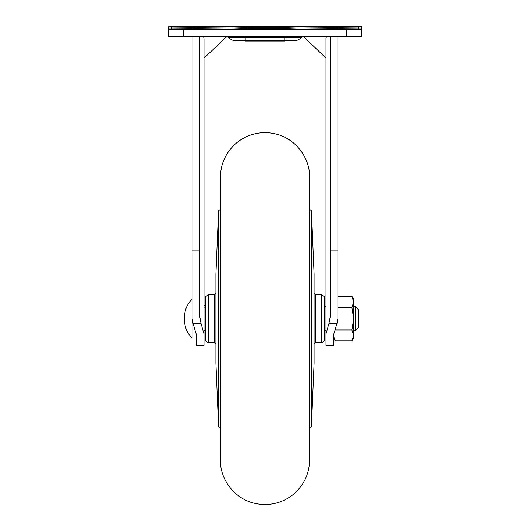 <?xml version="1.0" encoding="UTF-8"?>
<svg xmlns="http://www.w3.org/2000/svg" width="530" height="530" viewBox="0 0 530 530"><rect width="100%" height="100%" fill="white"/><g stroke="black" fill="none" stroke-linecap="round" stroke-linejoin="round"><path stroke-width="0.79" d="M186.918 29.276L212.199 29.011L186.918 29.011M317.801 26.924L343.082 26.666L317.801 26.666M343.082 29.276L317.801 29.276L343.082 29.011M186.918 26.666L212.199 26.666L186.918 26.924M204.017 38.716L204.017 345.348L196.584 345.355L196.584 335.417L192.953 323.148L192.118 318.656L192.118 36.875M204.017 334.032L200.976 323.148L199.558 315.516L199.558 250.875L192.118 250.875M330.442 36.875L330.442 315.516L329.024 323.148L337.047 323.148L333.416 335.417L333.416 345.348L325.983 345.355L325.983 38.133L326.321 36.875M329.024 323.148L325.983 334.032M168.321 36.418L168.321 28.978L168.321 36.722L361.679 36.722L361.679 28.978L337.882 28.766M168.321 34.397L168.321 26.957L192.874 27.215M361.679 36.418L361.679 28.978M168.321 29.283L361.679 29.283M192.118 28.766L168.321 28.978M195.139 28.275L195.139 27.659L227.642 27.971L195.139 28.275L192.118 28.355L192.874 28.726M199.558 36.875L199.558 250.875M196.584 27.659L227.642 27.971L196.584 28.275L196.584 27.659L227.642 27.971L196.584 28.275L227.642 27.971L196.584 27.659M361.679 34.092L361.679 26.652L183.194 26.5L168.321 26.957M361.679 34.397L361.679 26.957L337.126 27.215M333.416 28.275L302.358 27.971L334.861 27.659L334.861 28.275L302.358 27.971L333.416 27.659L333.416 28.275L302.358 27.971L333.416 27.659L302.358 27.971L333.416 28.275M337.882 36.875L337.882 250.875L330.442 250.875M337.126 28.726L337.882 28.68L337.882 27.58L334.861 27.659M195.139 27.659L192.118 27.255M334.861 28.275L337.882 28.355M192.118 28.355L192.118 27.58M337.047 323.148L337.882 318.656L337.882 250.875M204.017 38.133L203.666 36.875M309.619 445.021L309.619 319.915M309.619 320.067L309.619 177.298C309.99 156.86 294.475 137.634 274.414 133.686C267.677 132.248 260.959 132.354 254.268 133.991C247.583 135.667 241.6 138.714 236.307 143.126C225.959 152.17 220.652 163.558 220.381 177.298L220.381 459.894C220.01 480.319 235.499 499.532 255.533 503.5C262.27 504.944 268.988 504.845 275.686 503.215C282.371 501.546 288.36 498.505 293.653 494.099C304.021 485.056 309.348 473.654 309.619 459.894L309.619 320.067M208.482 342.393L208.482 294.799C205.773 296.33 204.785 297.323 205.507 297.774L205.507 339.419C205.68 341.227 206.673 342.221 208.482 342.393L214.431 342.393L215.915 343.884M218.539 425.756L218.539 211.437L215.915 273.977L215.915 363.216L218.539 425.756L218.89 427.173L220.381 427.173M218.539 211.437L218.89 210.019L218.89 427.173M204.017 307.108L205.507 307.108L205.507 318.722M321.518 294.799L321.518 342.393C323.327 342.221 324.32 341.227 324.493 339.419L324.493 297.774C325.215 297.323 324.227 296.33 321.518 294.799L315.569 294.799L314.085 293.315M311.461 211.437L311.461 425.756L314.085 363.216L314.085 273.977L311.461 211.437L311.11 210.019L309.619 210.019M311.461 425.756L311.11 427.173L311.11 210.019M355.431 306.698L358.406 309.672L358.406 327.52L355.431 330.495L355.431 306.698L353.642 306.698M196.584 335.417L196.584 337.935L192.118 337.935L192.118 318.656M204.017 305.333L205.507 306.492M337.882 307.639L351.92 307.639L353.642 301.954L351.92 296.27L353.642 299.264L353.642 318.802L351.92 307.639M337.882 296.27L351.92 296.27M333.416 337.935L335.145 340.923L351.92 340.923L353.642 337.935L353.642 335.444L351.92 329.958L353.642 318.802L353.642 335.444L351.92 340.923M335.41 329.958L351.92 329.958M335.145 340.923L333.416 335.417M200.976 323.148L192.953 323.148M284.782 36.875L284.782 37.657L245.218 37.657L245.218 36.875M228.351 37.484C232.657 41.161 235.691 40.843 235.042 40.843L294.952 40.843C294.302 40.85 297.343 41.161 301.649 37.484L284.782 37.657L284.782 41.055L245.218 41.055L245.218 37.657L228.351 37.484L227.741 36.875M346.805 36.875L346.805 29.441M183.194 36.875L183.194 29.441M186.938 28.832L186.938 27.11M171.296 28.925L171.296 27.017M358.704 28.925L358.704 27.017M343.062 28.832L343.062 27.11M232.955 29.024L297.045 29.024L277.269 28.421L252.731 28.421L232.955 29.024A11.899 11.262 88.3 0 1 234.492 29.143M245.218 26.738L232.955 26.917L252.731 27.52L277.269 27.52L297.045 26.917L245.218 26.738L245.218 27.282M296.707 29.117L233.293 29.117M252.731 28.421A11.899 11.262 88.3 0 1 256.712 29.203M277.269 28.421A11.899 11.262 91.7 0 0 273.288 29.203M297.045 29.024A11.899 11.262 91.7 0 0 295.508 29.143M232.955 26.917A11.899 11.262 -88.3 0 1 233.313 26.917L233.187 26.917M277.269 27.52A11.899 11.262 -91.7 0 0 276.905 27.52L253.095 27.52A11.899 11.262 91.7 0 0 252.731 27.52M284.782 26.738L284.782 27.282M297.045 26.917A11.899 11.262 -91.7 0 0 296.687 26.917L296.813 26.917M208.482 294.799L214.431 294.799L214.431 342.393M321.518 342.393L315.569 342.393L315.569 294.799M301.649 37.484L302.259 36.875M253.095 27.52L233.313 26.917M296.687 26.917L276.905 27.52M325.983 58.128L303.882 36.875M204.017 58.128L226.442 36.875M218.89 210.019L220.381 210.019M214.431 294.799L215.915 293.315M315.569 342.393L314.085 343.884M311.11 427.173L309.619 427.173M325.983 306.698L324.493 306.698M192.118 299.264C187.222 304.015 184.712 309.798 184.599 316.622L184.599 320.577C184.712 327.394 187.222 333.185 192.118 337.935M184.599 320.577L184.599 316.622M355.431 330.495L353.642 330.495M325.983 330.495L324.493 330.495M205.507 330.495L204.017 330.495M205.507 306.101L204.017 304.962"/></g></svg>
